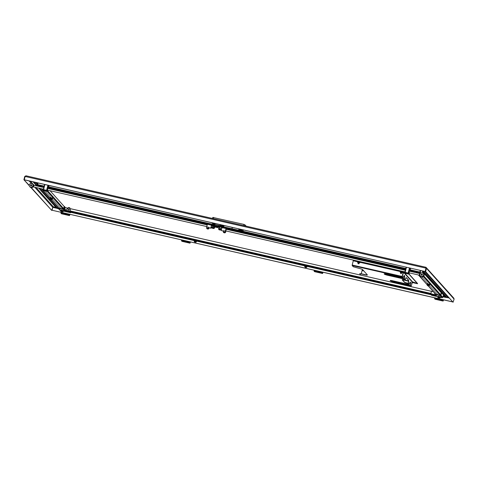 <?xml version="1.0" encoding="UTF-8"?>
<svg xmlns="http://www.w3.org/2000/svg" width="478" height="478" viewBox="0 0 478 478"><rect width="100%" height="100%" fill="white"/><g stroke="black" fill="none" stroke-linecap="round" stroke-linejoin="round"><path stroke-width="0.72" d="M29.26 185.715L23.9 179.734L24.754 176.448L26.039 175.814L25.113 176.46L426 268.164L425.898 267.28L426.507 268.343L425.653 271.635L425.247 271.54L453.066 302.233L454.1 299.138L453.855 298.224L425.988 267.298M425.653 271.635L453.066 302.233M454.1 299.138L426.507 268.343L426.107 268.254L425.247 271.54M425.898 267.28L25.931 175.779L425.952 267.28L426.107 268.254M452.433 301.881L52.03 210.23L452.367 301.803M57.079 208.33L52.783 207.344L53.345 206.813L52.783 207.344L52.03 210.23M31.327 187.669L51.72 210.428L30.939 187.591M29.224 185.321L23.9 179.734M55.986 207.416L53.345 206.813L52.753 207.333L51.72 210.428M25.113 176.46L24.3 179.824M24.754 176.448L25.161 176.537M24.324 179.83L425.217 271.528L426.071 268.242L425.796 267.686M24.253 179.752L425.217 271.528M426 268.164L425.145 271.45M435.733 299.216L437.047 299.533L435.733 299.216M440.758 300.363L442.072 300.686L440.758 300.363M435.356 298.326L435.44 297.997M443.476 299.831L443.231 300.554L442.748 300.017L434.711 298.182L434.58 298.684L442.616 300.525L443.112 301.068L443.584 299.861M435.105 299.228L434.58 298.684M442.616 300.525L442.748 300.017M443.112 301.068L435.058 299.216L443.088 301.05M315.211 271.641L316.526 271.964L315.211 271.641M320.23 272.795L321.545 273.117L320.23 272.795M314.829 270.757L314.918 270.429M322.949 272.263L322.704 272.986L322.226 272.448L314.189 270.614L314.058 271.116L322.094 272.956L322.59 273.494L323.056 272.287M314.578 271.653L314.058 271.116M322.094 272.956L322.226 272.448M182.632 241.318L183.946 241.641L182.632 241.318M187.651 242.466L188.971 242.788L187.651 242.466M182.249 240.434L182.339 240.099M190.375 241.94L190.13 242.657L189.647 242.125L181.61 240.285L181.479 240.793L189.515 242.627L190.011 243.171L190.477 241.964M182.004 241.33L181.479 240.793M189.515 242.627L189.647 242.125M62.104 213.75L63.419 214.072L62.104 213.75M67.129 214.897L68.444 215.22L67.129 214.897M61.728 212.859L61.811 212.531M69.848 214.371L69.603 215.088L69.119 214.556L61.088 212.716L60.957 213.218L68.987 215.058L69.483 215.602L69.955 214.395M61.477 213.762L60.957 213.218M68.987 215.058L69.119 214.556M243.356 229.93L242.991 231.346L239.574 230.563L239.418 231.167L232.786 229.649L231.95 228.711L232.29 227.397M242.334 229.697L242.149 230.402L242.991 231.346M231.95 228.711L238.576 230.229L238.737 229.625L242.149 230.402M245.8 225.694L243.977 224.409L212.907 217.442M239.418 231.167L238.576 230.229M238.737 229.625L239.574 230.563M220.065 224.995A2.545 0.358 -165.4 0 0 220.101 224.959A2.545 0.358 -165.4 0 0 220.065 224.869A2.545 0.358 -165.4 0 0 219.032 224.367M215.632 223.584A2.545 0.358 -165.4 0 0 215.166 223.674A2.545 0.358 -165.4 0 0 215.178 223.722M223.005 225.275L223.877 226.249L224.068 225.52M212.991 223.716L211.652 222.676M223.877 226.249L222.109 225.807M214.275 224.015L215.052 224.194M219.982 225.317L220.824 225.508M220.436 230.049L219.253 229.709M213.403 228.436L212.214 228.143L213.403 228.436M221.619 227.175L219.629 226.656M214.264 225.329L212.596 225.048M214.299 225.21L212.549 225.132M218.697 225.341L214.718 224.421L214.228 225.461M213.845 226.745L217.831 227.671L215.972 226.5L213.116 225.975L213.278 225.371L217.311 226.321L217.968 227.056L218.733 225.341L214.718 224.421M217.831 227.671L218.309 226.16L214.293 225.24M214.526 224.618L212.459 224.373M221.619 227.271L222.109 226.626L218.733 225.341M218.327 226.602L219.551 226.859M221.947 227.229L218.595 225.957L218.398 226.327M213.809 226.751L213.116 225.975M213.278 225.371L213.146 225.951M213.523 223.543L213.367 223.985L213.606 223.573M213.547 223.507L213.331 223.943A1.219 1.177 -41.9 0 1 213.128 223.829L213.146 223.853A1.219 1.177 138.1 0 0 213.302 223.949A1.219 1.219 0 0 0 213.385 223.991M214.473 223.919L214.736 223.686L213.541 223.22L212.698 223.154L212.812 223.489M214.682 223.883L212.644 223.357M214.455 223.889L212.776 223.417A1.219 1.219 0 0 0 213.158 223.865M213.421 223.943L213.397 223.841A1.141 1.105 -38.5 0 0 213.606 223.883L213.756 224.039A1.219 1.177 -41.9 0 0 213.989 224.027L214.025 224.062A1.219 1.177 138.1 0 1 213.791 224.08L213.869 223.62M213.815 223.62L213.791 224.08M221.356 225.335L221.218 225.783L221.439 225.365M221.38 225.293L221.171 225.736A1.219 1.177 -41.9 0 1 220.961 225.622L221.003 225.646A1.219 1.177 138.1 0 0 221.135 225.741A1.219 1.219 0 0 0 221.218 225.783M222.306 225.712L222.569 225.479L221.374 225.013L220.531 224.947L220.645 225.281M222.515 225.676L220.478 225.144M222.288 225.682L220.609 225.21A1.219 1.219 0 0 0 220.991 225.658M221.254 225.736L221.236 225.628A1.141 1.105 -38.5 0 0 221.439 225.676L221.589 225.831A1.219 1.177 -41.9 0 0 221.822 225.819L221.864 225.855A1.219 1.177 138.1 0 1 221.625 225.873L221.702 225.413M221.649 225.413L221.625 225.873M211.814 227.54L211.431 227.45A1.53 0.317 -77.1 0 1 210.965 228.215A1.53 0.317 -77.1 0 1 210.947 226.913L213.959 227.606A1.53 0.317 -77.1 0 1 214.066 227.134A1.53 0.317 -77.1 0 1 214.15 226.829M210.965 228.215L208.958 227.761A1.53 0.317 102.9 0 1 208.838 227.331L206.831 226.877A1.53 0.317 -77.1 0 1 207.034 225.526A1.53 0.317 -77.1 0 1 207.631 224.319L211.646 225.24A1.53 0.317 102.9 0 0 211.18 226.004L213.63 226.566M214.359 226.877L214.682 227.235A1.53 0.317 -77.1 0 1 214.574 227.701A1.53 0.317 -77.1 0 1 214.443 228.143L213.959 227.606M214.072 228.06L214.443 228.143M206.831 226.877L206.574 227.875L207.07 228.233M211.73 226.13A1.53 0.317 102.9 0 0 211.646 225.24M211.431 227.45L210.947 226.913M208.838 227.331L208.581 228.335L206.574 227.875M209.083 227.785L208.862 228.645L208.581 228.335M208.265 228.508L208.862 228.645M224.935 232.32L225.532 232.457L225.795 231.46A1.53 0.317 102.9 0 0 226.04 230.964M223.244 231.687L223.501 230.689L225.514 231.149L225.252 232.147L223.244 231.687L223.74 232.051M226.417 229.321A1.53 0.317 102.9 0 0 226.309 228.598A1.53 0.317 102.9 0 0 225.718 229.799A1.53 0.317 102.9 0 0 225.514 231.149M226.309 228.598L222.294 227.677A1.53 0.317 -77.1 0 0 221.828 228.442L218.816 227.749A1.53 0.317 102.9 0 0 218.685 228.191A1.53 0.317 102.9 0 0 218.577 228.657L218.858 228.974M223.405 231.065L221.613 230.653A1.53 0.317 102.9 0 1 221.595 229.35L218.577 228.657M221.529 229.763L221.135 229.673M226.196 229.273L225.819 230.916M225.532 232.457L225.252 232.147M213.427 228.412L212.22 228.102M213.033 228.466L213.732 228.359L211.724 227.898L213.033 228.466M213.732 228.359L213.899 227.713L213.935 228.586M213.899 227.713L211.891 227.253L211.724 227.898M212.794 227.373L212.626 228.018M220 230.038L221.021 230.115L221.189 229.47L219.271 228.878L218.697 229.583L219.892 230.014M218.697 229.583L219.271 228.878M220.43 229.141L220.262 229.787L219.103 229.524M221.021 230.115L220.262 229.787M409.222 272.866L409.174 271.199M47.746 189.826L47.4 190.477L47.603 188.493M33.944 185.303L33.544 186.934L43.343 189.174M32.08 187.095L32.444 187.173A1.894 1.834 138.1 0 1 29.917 186.82M30.072 187A1.894 1.834 -41.9 0 0 32.821 187.137M33.932 185.291L32.898 184.556A1.894 1.834 138.1 0 1 32.265 186.982L33.627 186.952M32.904 185.715A1.894 1.834 138.1 0 1 29.684 186.569A1.894 1.834 138.1 0 1 30.67 183.504A1.894 1.834 138.1 0 1 32.904 185.715M29.756 186.647A1.894 1.834 -41.9 0 0 32.265 186.982M30.49 185.165A0.633 0.609 138.1 0 1 31.566 184.884A0.633 0.609 138.1 0 1 31.237 185.906A0.633 0.609 138.1 0 1 30.49 185.165M31.715 185.207A0.633 0.609 -41.9 0 0 30.933 185.906M33.484 186.641L33.609 187.018M33.436 186.82L32.325 186.994M32.898 184.556A1.894 1.834 -41.9 0 0 32.576 184.12M419.361 274.91L419.69 273.649L419.314 275.089L420.329 275.872M420.455 276.015A1.894 1.834 -41.9 0 0 423.747 275.244A1.894 1.834 -41.9 0 0 423.275 273.494M423.604 275.089A1.894 1.834 138.1 0 1 420.383 275.943A1.894 1.834 138.1 0 1 421.369 272.878A1.894 1.834 138.1 0 1 423.604 275.089M420.771 276.368A1.894 1.834 -41.9 0 0 424.058 275.597A1.894 1.834 -41.9 0 0 423.592 273.846M423.43 273.667A1.894 1.834 138.1 0 1 422.54 276.828A1.894 1.834 138.1 0 1 420.616 276.194M422.415 274.581A0.633 0.609 -41.9 0 0 421.632 275.28M421.196 274.539A0.633 0.609 138.1 0 1 422.265 274.252A0.633 0.609 138.1 0 1 421.937 275.274A0.633 0.609 138.1 0 1 421.196 274.539M419.69 273.649L420.526 273.35M420.222 275.728L419.314 275.089M423.616 275.8L423.795 274.946M208.444 228.884L206.771 228.448M207.099 228.795A1.918 0.472 130 0 1 207.064 228.753A1.96 1.9 -41.9 0 0 207.333 228.872L207.404 228.872A1.96 0.406 -77.1 0 1 207.368 228.771A1.918 1.542 176.4 0 0 207.47 228.795A1.918 1.542 176.4 0 0 207.571 228.813A1.96 0.406 102.9 0 0 207.613 228.92L207.709 228.956A1.96 1.9 -41.9 0 0 208.008 228.968L208.044 229.01A1.96 1.9 138.1 0 1 207.745 228.998L207.673 228.992A1.96 0.406 102.9 0 0 207.697 229.004A1.96 1.96 0 0 0 208.402 228.992L206.759 228.568A1.96 1.96 0 0 0 207.482 228.95A1.96 0.406 -77.1 0 1 207.47 228.95L207.368 228.914A1.96 1.9 138.1 0 1 207.099 228.795L207.111 228.783M207.619 228.323L207.47 228.95A1.96 0.406 -77.1 0 0 207.53 228.95A1.918 1.787 -135.1 0 0 207.679 228.986A1.96 0.406 102.9 0 0 207.739 228.998L207.751 228.962M207.673 228.992L207.828 228.37M207.404 228.872L207.571 228.269M207.368 228.914L207.583 228.311M225.12 232.702L223.447 232.266M223.776 232.607A1.918 0.472 130 0 1 223.734 232.571A1.96 1.9 -41.9 0 0 224.009 232.684L224.074 232.69A1.96 0.406 -77.1 0 1 224.039 232.583A1.918 1.542 176.4 0 0 224.14 232.607A1.918 1.542 176.4 0 0 224.248 232.631A1.96 0.406 102.9 0 0 224.284 232.738L224.379 232.768A1.96 1.9 -41.9 0 0 224.678 232.786L224.714 232.828A1.96 1.9 138.1 0 1 224.415 232.81L224.349 232.81A1.96 1.96 0 0 0 225.072 232.804L223.429 232.38A1.96 1.96 0 0 0 224.152 232.768A1.96 0.406 -77.1 0 1 224.14 232.762L224.045 232.726A1.96 1.9 138.1 0 1 223.776 232.607L223.788 232.595M224.29 232.141L224.14 232.762A1.96 0.406 -77.1 0 0 224.206 232.762A1.918 1.787 -135.1 0 0 224.349 232.798M224.499 232.183L224.349 232.81A1.96 0.406 102.9 0 0 224.367 232.816A1.96 0.406 102.9 0 0 224.409 232.81L224.529 232.189M224.074 232.69L224.242 232.087M224.045 232.726L224.254 232.123M62.295 211.742L61.363 211.551L62.295 211.742M195.58 242.226L194.648 242.041L195.783 242.232L195.866 241.916M194.666 241.982L195.789 242.221M306.057 267.501L305.125 267.31L306.261 267.501L306.35 267.19M305.149 267.25L306.273 267.489M305.125 267.31L305.125 266.867M439.342 297.985L438.41 297.8L439.342 297.985M428.527 285.916L427.595 285.73L428.527 285.916M427.613 285.671L428.539 285.922M427.595 285.73L427.631 285.27L428.778 285.623M51.487 199.673L50.548 199.481L51.487 199.673M50.572 199.422L51.493 199.679M358.859 263.707L357.938 263.456M358.751 263.796L357.998 263.641L358.751 263.796M359.277 262.888L358.805 263.85M401.442 273.452L400.528 273.195M401.335 273.536L400.582 273.386L401.335 273.536M401.867 272.633L401.389 273.595M69.609 207.846L68.557 207.571M68.999 209.86L68.031 209.591M68.874 209.95L68.115 209.788L68.874 209.95M69.794 207.691L68.468 207.571M69.692 207.888L68.33 207.464M410.255 282.145A3.161 0.651 -77.1 0 1 410.1 285.264L409.801 285.629L410.608 286.531L410.949 286.244L410.608 286.531L360.8 275.143L359.743 273.703L361.398 273.769L359.689 273.906M361.344 273.972L364.863 274.778A3.161 0.442 14.6 0 0 367.391 274.987A3.161 0.442 14.6 0 0 367.349 274.88L362.683 269.676A3.161 0.442 14.6 0 0 359.145 268.397L353.272 266.742L352.166 265.511L401.986 276.905L403.307 271.988L404.854 272.125L403.755 272.078M410.1 285.264L409.801 285.629L393.735 281.954A3.161 0.442 14.6 0 1 390.15 280.574A3.161 0.442 14.6 0 1 392.683 280.783L408.75 284.458L409.264 284.153L408.373 283.161L407.871 283.478A3.161 0.442 14.6 0 1 404.334 282.205L402.231 279.857A3.161 0.442 14.6 0 1 402.189 279.75A3.161 0.442 14.6 0 1 404.717 279.959L405.23 279.654L404.346 278.662L403.844 278.979L387.772 275.304A3.161 0.442 14.6 0 1 384.192 273.924A3.161 0.442 14.6 0 1 386.72 274.133L402.793 277.808L403.307 277.503L402.464 276.565L401.986 276.905L402.183 276.463L352.202 265.027L352.166 265.511M404.292 275.495A3.161 0.651 -77.1 0 1 404.143 278.614L387.825 275.101A3.161 0.442 14.6 0 1 384.3 273.84M406.222 277.646L408.32 279.983A3.161 0.651 -77.1 0 1 408.176 283.113L407.925 283.275A3.161 0.442 14.6 0 1 404.388 282.002L402.297 279.672M409.855 285.432L393.782 281.751A3.161 0.442 14.6 0 1 390.263 280.49M367.337 274.862A3.161 0.442 14.6 0 1 364.917 274.575L361.398 273.769M407.925 283.275L408.75 284.458M403.898 278.776L404.717 279.959M412.55 281.912L417.497 283.723L412.4 282.558M361.195 273.763L362.199 270.201L363.411 270.482L362.199 270.201M408.176 283.113L408.373 283.161A3.161 0.651 102.9 0 0 408.517 280.03L406.414 277.682A3.161 0.651 102.9 0 0 406.33 277.628A3.161 0.651 102.9 0 0 405.23 279.654M404.143 278.614L404.346 278.662A3.161 0.651 102.9 0 0 404.406 275.477A3.161 0.651 102.9 0 0 403.307 277.503M410.608 286.531L411.146 286.25L412.502 281.859L417.575 283.52L409.043 273.996M403.534 272.036A0.418 0.406 -41.9 0 0 403.366 272.281L402.261 276.517L403.569 272.329L412.245 282.014M408.893 274.091L417.527 283.723M412.502 281.859L403.749 272.09M411.146 286.25L410.303 285.312A3.161 0.651 102.9 0 0 410.363 282.128A3.161 0.651 102.9 0 0 409.264 284.153M402.04 276.702L403.372 272M357.729 261.562L353.326 260.552L352.794 259.96M353.326 260.552L352.202 265.027M75.399 213.057L74.693 212.883L75.399 213.057M80.424 214.204L79.712 214.03L80.424 214.204M85.443 215.357L84.737 215.184L85.443 215.357M90.467 216.504L89.756 216.331L90.467 216.504M95.486 217.651L94.775 217.478L95.486 217.651M100.505 218.799L99.8 218.625L100.505 218.799M105.53 219.952L104.819 219.778L105.53 219.952M110.549 221.099L109.844 220.926L110.549 221.099M115.574 222.246L114.863 222.073L115.574 222.246M120.593 223.393L119.888 223.22L120.593 223.393M125.618 224.546L124.907 224.373L125.618 224.546M130.637 225.694L129.932 225.52L130.637 225.694M135.662 226.841L134.951 226.668L135.662 226.841M140.681 227.988L139.976 227.815L140.681 227.988M145.706 229.141L144.995 228.968L145.706 229.141M150.725 230.288L150.02 230.115L150.725 230.288M155.75 231.436L155.039 231.262L155.75 231.436M160.769 232.583L160.064 232.41L160.769 232.583M165.794 233.736L165.083 233.563L165.794 233.736M170.813 234.883L170.108 234.71L170.813 234.883M175.838 236.03L175.127 235.857L175.838 236.03M180.857 237.178L180.152 237.004L180.857 237.178M185.882 238.331L185.171 238.158L185.882 238.331M190.901 239.478L190.196 239.305L190.901 239.478M200.945 241.772L200.24 241.599L200.945 241.772M205.97 242.926L205.259 242.752L205.97 242.926M210.989 244.073L210.284 243.9L210.989 244.073M216.014 245.22L215.303 245.047L216.014 245.22M221.033 246.367L220.328 246.194L221.033 246.367M226.058 247.52L225.347 247.347L226.058 247.52M231.077 248.668L230.372 248.494L231.077 248.668M236.102 249.815L235.391 249.641L236.102 249.815M241.121 250.968L240.41 250.795L241.121 250.968M246.14 252.115L245.435 251.942L246.14 252.115M251.165 253.262L250.454 253.089L251.165 253.262M256.184 254.41L255.479 254.236L256.184 254.41M261.209 255.563L260.498 255.389L261.209 255.563M266.228 256.71L265.523 256.537L266.228 256.71M271.253 257.857L270.542 257.684L271.253 257.857M276.272 259.004L275.567 258.831L276.272 259.004M281.297 260.157L280.586 259.984L281.297 260.157M286.316 261.305L285.611 261.131L286.316 261.305M291.341 262.452L290.63 262.279L291.341 262.452M296.36 263.599L295.655 263.426L296.36 263.599M301.385 264.752L300.674 264.579L301.385 264.752M311.429 267.047L310.718 266.873L311.429 267.047M316.448 268.194L315.743 268.021L316.448 268.194M321.473 269.347L320.762 269.174L321.473 269.347M326.492 270.494L325.787 270.321L326.492 270.494M331.517 271.641L330.806 271.468L331.517 271.641M336.536 272.789L335.831 272.615L336.536 272.789M341.561 273.942L340.85 273.769L341.561 273.942M346.58 275.089L345.875 274.916L346.58 275.089M351.605 276.236L350.894 276.063L351.605 276.236M356.624 277.383L355.919 277.21L356.624 277.383M361.649 278.537L360.938 278.363L361.649 278.537M366.668 279.684L365.963 279.511L366.668 279.684M371.693 280.831L370.982 280.658L371.693 280.831M376.712 281.978L376.001 281.805L376.712 281.978M381.731 283.131L381.026 282.958L381.731 283.131M386.756 284.279L386.045 284.105L386.756 284.279M391.775 285.426L391.07 285.252L391.775 285.426M396.8 286.573L396.089 286.4L396.8 286.573M401.819 287.726L401.114 287.553L401.819 287.726M406.844 288.873L406.133 288.7L406.844 288.873M411.863 290.021L411.158 289.847L411.863 290.021M416.888 291.174L416.177 291L416.888 291.174M421.907 292.321L421.202 292.148L421.907 292.321M426.932 293.468L426.221 293.295L426.932 293.468M64.614 210.003L64.673 210.308M64.757 209.364L65.229 207.548L68.217 208.229M69.537 208.48L431.413 291.311M53.775 188.918L53.064 188.744L53.775 188.918M58.794 190.071L58.089 189.897L58.794 190.071M63.819 191.218L63.108 191.045L63.819 191.218M68.838 192.365L68.127 192.192L68.838 192.365M73.857 193.512L73.152 193.339L73.857 193.512M78.882 194.666L78.171 194.492L78.882 194.666M83.901 195.813L83.196 195.639L83.901 195.813M88.926 196.96L88.215 196.787L88.926 196.96M93.945 198.107L93.24 197.934L93.945 198.107M98.97 199.26L98.259 199.087L98.97 199.26M103.989 200.407L103.284 200.234L103.989 200.407M109.014 201.555L108.303 201.381L109.014 201.555M114.033 202.702L113.328 202.529L114.033 202.702M119.058 203.855L118.347 203.682L119.058 203.855M124.077 205.002L123.372 204.829L124.077 205.002M129.102 206.149L128.391 205.976L129.102 206.149M134.121 207.297L133.416 207.123L134.121 207.297M139.146 208.45L138.435 208.277L139.146 208.45M144.165 209.597L143.46 209.424L144.165 209.597M149.19 210.744L148.479 210.571L149.19 210.744M154.209 211.891L153.504 211.718L154.209 211.891M159.234 213.045L158.523 212.871L159.234 213.045M164.253 214.192L163.548 214.019L164.253 214.192M169.278 215.339L168.567 215.166L169.278 215.339M179.322 217.639L178.611 217.466L179.322 217.639M184.341 218.787L183.636 218.613L184.341 218.787M189.366 219.934L188.655 219.761L189.366 219.934M194.385 221.087L193.68 220.914L194.385 221.087M199.41 222.234L198.699 222.061L199.41 222.234M204.429 223.381L203.718 223.208L204.429 223.381M209.448 224.529L208.743 224.355L209.448 224.529M224.517 227.976L223.806 227.803L224.517 227.976M229.536 229.123L228.831 228.95L229.536 229.123M234.561 230.276L233.85 230.103L234.561 230.276M239.58 231.424L238.875 231.25L239.58 231.424M244.605 232.571L243.894 232.398L244.605 232.571M249.624 233.718L248.919 233.545L249.624 233.718M254.649 234.871L253.938 234.698L254.649 234.871M259.668 236.018L258.962 235.845L259.668 236.018M264.692 237.166L263.981 236.992L264.692 237.166M269.712 238.313L269.006 238.14L269.712 238.313M274.736 239.466L274.025 239.293L274.736 239.466M279.755 240.613L279.05 240.44L279.755 240.613M289.799 242.908L289.094 242.734L289.799 242.908M294.824 244.061L294.113 243.888L294.824 244.061M299.843 245.208L299.138 245.035L299.843 245.208M304.868 246.355L304.157 246.182L304.868 246.355M309.887 247.502L309.182 247.329L309.887 247.502M314.912 248.656L314.201 248.482L314.912 248.656M319.931 249.803L319.226 249.63L319.931 249.803M324.956 250.95L324.245 250.777L324.956 250.95M329.975 252.097L329.27 251.924L329.975 252.097M335 253.25L334.289 253.077L335 253.25M340.019 254.398L339.314 254.224L340.019 254.398M345.044 255.545L344.333 255.371L345.044 255.545M350.063 256.698L349.352 256.525L350.063 256.698M355.082 257.845L354.377 257.672L355.082 257.845M360.107 258.992L359.396 258.819L360.107 258.992M365.126 260.14L364.421 259.966L365.126 260.14M370.151 261.293L369.44 261.119L370.151 261.293M375.17 262.44L374.465 262.267L375.17 262.44M380.195 263.587L379.484 263.414L380.195 263.587M385.214 264.734L384.509 264.561L385.214 264.734M390.239 265.887L389.528 265.714L390.239 265.887M395.258 267.035L394.553 266.861L395.258 267.035M400.283 268.182L399.572 268.009L400.283 268.182M405.302 269.329L404.597 269.156L405.302 269.329M218.888 226.721L219.492 226.847M45.404 191.212L44.986 191.051L45.404 191.212M46.282 192.192L45.864 192.031L46.282 192.192M47.161 193.166L46.742 193.004L47.161 193.166M48.033 194.146L47.615 193.984L48.033 194.146M48.911 195.126L48.493 194.964L48.911 195.126M49.79 196.1L49.371 195.938L49.79 196.1M50.662 197.079L50.244 196.918L50.662 197.079M53.291 200.013L52.873 199.852L53.291 200.013M54.169 200.993L53.751 200.832L54.169 200.993M55.048 201.973L54.629 201.812L55.048 201.973M55.92 202.947L55.502 202.786L55.92 202.947M56.798 203.927L56.38 203.765L56.798 203.927M57.677 204.907L57.258 204.745L57.677 204.907M58.549 205.881L58.131 205.719L58.549 205.881M59.427 206.86L59.009 206.699L59.427 206.86M60.306 207.84L59.887 207.679L60.306 207.84M64.811 208.677L64.912 207.279M64.225 206.514L50.065 190.71M422.45 277.461L422.032 277.3L422.45 277.461M423.323 278.435L422.905 278.274L423.323 278.435M424.201 279.415L423.783 279.254L424.201 279.415M425.079 280.395L424.661 280.233L425.079 280.395M425.952 281.369L425.534 281.207L425.952 281.369M426.83 282.349L426.412 282.187L426.83 282.349M427.708 283.329L427.29 283.167L427.708 283.329M430.337 286.262L429.919 286.101L430.337 286.262M431.21 287.242L430.792 287.081L431.21 287.242M432.088 288.216L431.67 288.055L432.088 288.216M432.966 289.196L432.548 289.035L432.966 289.196M433.839 290.176L433.421 290.015L433.839 290.176M434.717 291.15L434.299 290.988L434.717 291.15M435.595 292.13L435.177 291.968L435.595 292.13M436.468 293.11L436.05 292.948L436.468 293.11M437.346 294.084L436.928 293.922L437.346 294.084M441.272 292.763L422.707 272.048M409.873 271.062L415.884 272.663M409.999 271.175L414.444 272.167M421.841 270.757L422.773 271.797L422.48 272.92M410.19 269.837L419.863 272.054L419.654 272.615L420.258 272.191L419.959 272.125L420.401 270.429M420.999 273.022L420.258 272.191L420.7 270.494M420.335 273.38L419.654 272.615L419.959 272.125M420.353 270.417L419.732 272.311M419.863 272.054L420.293 270.405M435.846 295.213L435.231 295.051L435.811 295.171M440.937 295.273L442.807 297.358L442.144 297.716L440.304 295.661A0.526 0.508 -41.9 0 0 440.937 295.273L441.582 292.793L441.278 292.721L440.381 295.356L435.44 294.227L435.327 293.845M440.304 295.661L435.362 294.532L436.516 295.685L430.732 294.34L431.598 295.302L437.985 296.766L431.628 295.308M435.261 295.075L435.177 295.38M436.133 295.392A0.526 0.508 138.1 0 1 435.87 295.237L435.1 294.376A0.526 0.508 -41.9 0 0 435.362 294.532M435.082 293.564L434.992 293.91A0.526 0.508 -41.9 0 0 435.1 294.376M430.732 294.34L431.425 291.257L433.421 291.711M435.303 294.603L435.231 295.051M435.249 294.544L435.153 295.35M434.078 292.452L434.98 293.952L434.132 292.512M442.144 297.716L442.526 297.346L442.144 297.716L440.334 297.298M441.582 292.793L443.453 294.878L442.807 297.358M306.344 267.166L305.137 266.891M304.916 265.911L306.93 266.21L306.876 267.25M307.145 266.449L304.856 265.822L304.731 266.796L306.673 267.023L306.32 267.304M306.745 267.256L304.665 266.563L305.095 266.987M305.771 265.852L305.567 266.682M306.93 266.21L306.673 267.023M195.861 241.892L194.654 241.617M194.432 240.637L196.452 240.942L196.392 241.976M196.661 241.175L194.379 240.548L194.247 241.521L196.189 241.754L195.837 242.029M196.261 241.988L194.182 241.294L194.618 241.713M195.287 240.577L195.084 241.408M196.452 240.942L196.189 241.754M283.287 241.772L285.306 242.077L285.33 242.8M285.486 242.31L283.233 241.683L283.078 242.28M284.147 241.713L283.956 242.483M285.306 242.077L285.085 242.74M172.809 216.498L174.823 216.803L174.852 217.526M175.038 217.042L172.749 216.415L172.594 217.012M173.663 216.444L173.478 217.209M174.823 216.803L174.601 217.472M411.869 282.379L412.287 282.492L411.863 282.558M412.114 282.534L411.779 283.448M411.606 283.251L412.012 283.293M401.855 272.609L400.785 272.412M401.92 271.468L401.687 272.287L402.446 272.615L402.715 271.809L400.319 271.343L402.291 271.874M400.701 271.187L400.528 272.024L402.446 272.615L401.837 272.747M400.277 271.253L400.122 272.084L400.468 272.37L400.528 272.024M400.295 272.173L401.687 272.287M359.271 262.87L358.195 262.667M359.337 261.723L359.103 262.547L359.856 262.876L360.131 262.069L357.735 261.603L359.337 261.723L360.131 262.069L359.707 262.135M358.118 261.448L357.944 262.279L359.856 262.876L359.247 263.002M357.693 261.514L357.538 262.344L357.885 262.631L357.944 262.279M357.711 262.434L359.103 262.547M70.702 212.752L63.269 211.055L70.702 212.752L69.842 211.79L64.112 210.499L63.257 209.412A0.526 0.508 -41.9 0 0 63.891 209.023L64.536 206.544L64.237 206.472L63.335 209.113L58.394 207.984L58.286 207.595M65.408 210.475L64.369 210.236M70.852 212.351L69.919 211.485L430.72 294.012M63.257 209.412L58.316 208.283L59.816 209.752M65.42 210.774L65.546 209.872L68.306 208.193M70.583 208.761L69.919 211.485M70.529 208.707L69.842 211.79M64.536 206.544L64.93 206.98L64.661 209.884A0.526 0.508 138.1 0 1 64.028 210.272M58.035 207.321L57.946 207.667A0.526 0.508 -41.9 0 0 58.316 208.283M60.156 210.338L60.21 209.896L60.156 210.338L60.939 210.517L60.144 210.338M70.72 212.758L70.917 212.363M49.222 188.213L48.499 187.579M49.079 188.613L48.278 188.434L49.079 188.613L48.421 187.884M43.48 187.478L43.809 187.382M49.091 188.619L49.288 188.224M43.994 186.683L37.666 185.237L37.266 184.586L37.666 185.237L37.977 182.949M37.708 182.889L37.266 184.586L37.571 184.657M41.604 187.047L39.321 186.36L40.935 186.492L41.723 186.838L41.287 186.898M39.716 186.211L39.656 186.599M40.935 186.492L40.821 186.868M418.644 273.296L416.362 272.609L417.981 272.741L418.764 273.081L418.328 273.147M416.756 272.46L416.697 272.848M417.981 272.741L417.862 273.111M62.469 211.76L61.303 211.455M62.564 210.631L62.331 211.449L63.078 211.778L63.347 210.971L60.945 210.499L62.564 210.631L63.347 210.971L62.911 211.037M60.909 210.41L60.754 211.246L63.078 211.778L60.873 211.396L62.331 211.449M61.345 210.35L61.166 211.186M439.419 298.057L438.35 297.704M439.605 296.874L439.372 297.698L440.119 298.027L440.387 297.22L437.985 296.748L439.605 296.874L440.387 297.22L439.951 297.28M437.95 296.659L437.794 297.489L440.119 298.027L437.914 297.645L439.372 297.698M438.386 296.593L438.212 297.43M51.767 199.338L50.692 199.141M51.833 198.197L51.6 199.015L52.353 199.344L52.628 198.537L50.226 198.071L52.204 198.603M50.614 197.916L50.441 198.752L52.353 199.344L51.743 199.475M50.19 197.982L50.035 198.812L50.381 199.099L50.441 198.752M50.154 198.968L51.6 199.015M428.874 284.44L428.641 285.264L429.399 285.593L429.591 284.846L427.272 284.32L429.435 284.882M427.655 284.165L427.481 284.996L428.641 285.264M427.23 284.231L427.075 285.061L429.399 285.593L428.79 285.725M427.565 285.402L427.075 285.061L427.481 284.996M37.529 183.582L36.704 182.656M443.369 295.189L444.337 295.41M53.345 206.813L36.041 187.501M34.093 185.327L30.413 181.222M448.173 297.131L447.629 297.005M446.942 297.507L448.92 297.961M29.08 180.917L31.357 183.45M34.709 187.197L52.753 207.333M442.915 300.202L443.351 300.304M322.387 272.633L322.829 272.735M314.53 271.641L322.566 273.482M189.808 242.304L190.25 242.406M181.951 241.318L189.987 243.159M69.286 214.736L69.728 214.837M61.429 213.75L69.465 215.584M213.272 218.631L213.648 217.472M243.607 225.568L243.977 224.409M245.035 225.897L245.029 224.791M218.255 226.853L217.49 226.53M217.795 227.648L213.78 226.733M214.12 225.437L213.965 226.046M216.128 225.897L215.972 226.5M218.715 226.082L218.87 225.479M219.82 226.494L219.982 225.885M220.501 226.656L220.657 226.046M217.311 226.321L217.149 226.931M213.278 225.001L213.439 224.397M213.941 225.144L214.096 224.541M409.383 272.902L409.15 273.804M410.614 268.188L409.807 271.271M409.485 267.931L408.158 273.028L408.63 273.195L409.975 268.044M404.806 272.311L404.902 272.693A0.418 0.406 -41.9 0 1 404.812 272.323L406.145 267.166L404.806 272.311L405.147 272.335L406.473 267.244M405.428 273.285L404.902 272.693A0.418 0.406 -41.9 0 0 405.111 272.819L408.122 273.506L408.672 274.097L405.637 273.404A0.418 0.406 138.1 0 1 405.428 273.285L405.147 272.335L408.158 273.028L408.122 273.506A0.418 0.406 -41.9 0 0 408.63 273.195L409.156 273.78A0.418 0.406 138.1 0 1 408.648 274.091L409.395 272.908M405.661 273.41L408.66 274.103M47.812 190.196L47.573 191.098M49.037 185.482L48.236 188.565L49.049 185.482M47.908 185.225L46.581 190.316L47.053 190.489L48.398 185.333M43.247 189.587L44.579 184.46L43.325 189.987A0.418 0.406 -41.9 0 1 43.241 189.611L43.57 189.629L44.896 184.532M44.084 190.698L44.072 190.704A0.418 0.406 138.1 0 1 43.851 190.573L43.325 189.987A0.418 0.406 -41.9 0 0 43.534 190.107L43.57 189.629L46.581 190.316L46.545 190.8A0.418 0.406 -41.9 0 0 47.053 190.489L47.579 191.075A0.418 0.406 138.1 0 1 47.071 191.385L47.101 191.391M43.851 190.573L43.534 190.107L46.545 190.8L47.071 191.385L44.06 190.698L47.083 191.391L47.818 190.196M208.468 228.848L207.255 228.155M224.857 232.189L223.925 231.967M224.851 232.183L225.12 232.78M401.986 276.905L402.793 277.808M404.866 279.965L408.475 280.795L404.878 279.965M408.469 281.154L402.38 279.761M363.824 270.942L362.037 270.536M403.307 271.988L402.835 271.874M400.319 271.301L360.245 262.135M353.308 260.791L357.681 261.795M360 262.326L400.265 271.534M402.59 272.066L403.289 272.227M194.343 240.577L194.14 240.44C193.088 239.866 196.44 240.338 196.942 240.882L196.649 241.181L70.654 212.304L194.355 240.595M196.834 241.163L304.821 265.846M307.318 266.431L431.102 294.747L307.306 266.437M64.638 210.266L65.408 210.445M64.721 209.675L65.552 209.866M70.027 210.888L430.857 293.426M172.713 216.438L172.516 216.301C171.465 215.733 174.811 216.205 175.318 216.743L175.02 217.042L49.025 188.165L172.731 216.456M175.211 217.024L207.488 224.409L175.199 217.03M211.736 225.383L212.441 225.544L211.742 225.389M219.474 227.158L218.249 226.877L219.474 227.152M221.529 227.618L222.151 227.761L221.529 227.624M226.405 228.735L283.209 241.731M285.689 242.298L405.487 269.7L285.677 242.298M48.547 187.4L212.304 224.857M221.989 227.074L232.666 229.512M239.442 231.065L405.649 269.084M48.696 186.82L212.507 224.29M221.828 226.423L231.979 228.747M243.009 231.268L405.798 268.505M63.066 209.047L47.25 191.397M41.532 188.756L50.148 198.376M51.373 199.744L58.848 208.085M63.676 208.635L47.669 190.77M440.107 295.296L423.383 276.631M422.104 275.203L421.763 274.82M418.573 275.005L427.189 284.625M428.419 285.993L435.888 294.329M440.716 294.884L423.867 276.075M419.654 272.615L410.04 270.417M435.195 294.747L430.78 293.737M304.647 265.732L304.623 265.714C303.572 265.141 306.918 265.613 307.426 266.15L307.24 266.443L304.647 265.732M307.366 266.121L304.743 265.517M196.882 240.846L194.259 240.249M226.405 228.741L282.994 241.575C281.942 241.002 285.294 241.474 285.796 242.017L285.611 242.304L283.197 241.713M285.742 241.982L283.113 241.378M175.259 216.707L172.636 216.11M402.607 271.396L402.631 271.892L400.301 271.271M359.743 261.55L360.048 262.153L357.717 261.532L357.885 261.125M69.884 211.186L65.468 210.177M64.661 209.884L63.891 209.023M37.666 185.237L38.694 186.378M44.143 186.109L37.547 184.598M41.64 186.91L39.232 186.253C38.64 185.763 39.435 185.817 41.622 186.426L41.64 186.916M41.598 186.42L39.447 186.103M418.68 273.159L416.272 272.502C415.681 272.006 416.475 272.066 418.662 272.675L418.68 273.165M418.644 272.669L416.487 272.352M63.263 211.049L60.927 210.434M63.227 210.559L61.07 210.242M440.31 297.298L437.902 296.635C437.31 296.145 438.105 296.205 440.286 296.808L440.304 297.304L442.18 297.728M440.268 296.802L438.117 296.491M52.544 198.615L50.142 197.958C49.545 197.468 50.333 197.522 52.52 198.125L52.544 198.621M52.502 198.125L50.351 197.808M429.65 284.864L427.254 284.249M429.77 284.625L427.272 283.848M422.349 270.877L445.717 296.958A0.633 0.609 -41.9 0 0 446.034 297.137L444.707 297.083L444.755 296.36L445.269 296.456M444.97 295.553L444.755 296.36L443.16 295.996M423.341 271.104L446.834 297.322A0.633 0.609 -41.9 0 0 447.593 296.856L447.671 296.569M424.823 271.438L447.593 296.856A3.161 0.442 14.6 0 1 447.641 296.963L447.725 296.629M446.834 297.322A2.527 0.358 14.6 0 1 444.845 297.238L445.108 296.754L444.845 297.238L442.951 296.808L444.863 297.25C448.023 297.675 446.625 297.722 447.641 296.963M422.54 270.918L446.034 297.137M58.071 208.151A0.633 0.609 138.1 0 1 57.539 208.271L39.674 188.332M57.999 207.47L51.009 199.667M50.082 198.633L41.156 188.673M37.32 184.389L35.527 182.393M37.726 186.157L34.046 182.052M58.746 208.898A2.527 0.358 14.6 0 1 56.739 208.085A0.633 0.609 138.1 0 1 56.422 207.906L38.682 188.105M56.739 208.085L38.873 188.147M36.925 185.978L33.239 181.867M58.591 208.731L57.539 208.271M442.981 296.689L444.707 297.083M426.089 267.985L426.089 267.596M314.554 271.659L322.59 273.494M181.975 241.33L190.011 243.171M61.453 213.762L69.483 215.602M214.981 224.481L215.202 223.632M212.901 217.406L212.322 218.416M219.844 225.855L220.089 224.905M219.288 227.863L219.611 226.62M212.256 226.249L212.585 225.013M212.286 224.935L212.441 224.331M221.344 228.329L221.649 227.152M213.726 224.08A1.219 1.219 0 0 0 214.556 223.871M221.559 225.867A1.219 1.219 0 0 0 222.389 225.658M409.819 271.277L410.62 268.194M47.364 190.095L206.849 226.572M33.92 185.291L43.767 187.543M47.597 188.416L207.219 224.929M419.415 275.197L408.935 272.801M404.92 271.88L225.747 230.898M419.72 273.541L409.168 271.128M405.344 270.249L226.118 229.255M207.255 228.131L206.771 228.406M223.925 231.944L223.447 232.218M194.57 241.898L194.648 241.599M428.736 285.91L428.82 285.605M51.696 199.661L51.773 199.362M50.471 199.344L50.554 199.039M358.058 262.571L357.998 263.641M400.642 272.311L400.433 273.117M68.485 207.506L67.96 209.525M69.71 207.822L69.185 209.842M360.8 275.143L410.632 286.543M196.822 241.163L304.844 265.876M58.692 208.049L51.23 199.72M50.118 198.484L41.377 188.72M435.733 294.299L428.27 285.969M427.165 284.733L418.417 274.969M412.203 282.576L412.179 282.08M400.468 270.865L400.092 270.996L400.307 271.283M58.059 208.133L59.917 210.206M38.539 186.342L37.392 185.064M63.263 211.055L63.245 210.565C61.059 209.956 60.264 209.896 60.855 210.392L60.933 210.44M427.26 284.255L427.224 283.848C429.083 284.081 429.931 284.416 429.758 284.858L429.585 284.87M36.734 185.936L33.054 181.825M58.752 208.91L56.422 207.906"/></g></svg>
